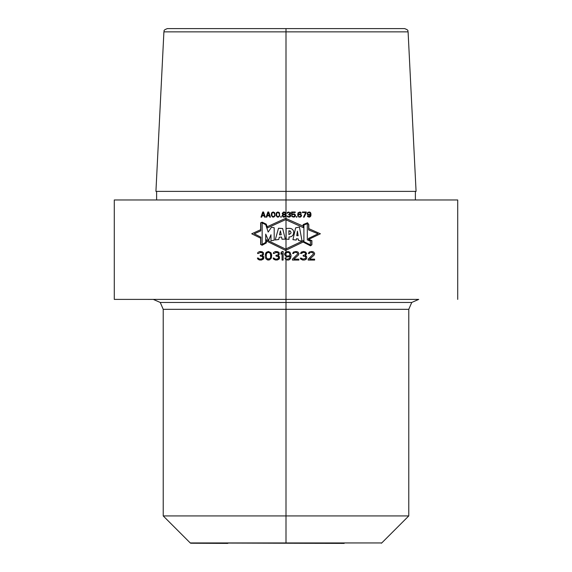 <?xml version="1.0" encoding="UTF-8"?>
<svg xmlns="http://www.w3.org/2000/svg" width="572" height="572" viewBox="0 0 572 572"><rect width="100%" height="100%" fill="white"/><g stroke="black" fill="none" stroke-linecap="round" stroke-linejoin="round"><path stroke-width="0.86" d="M163.907 31.86L155.927 191.384L286 191.384L286 31.86L163.907 31.86C164.772 30.874 162.312 30.545 167.331 28.6L286 28.6L286 31.86L408.093 31.86C407.228 30.874 409.688 30.545 404.669 28.6L286 28.6L286 309.316L163.22 309.316L160.253 302.459L153.282 299.399L114.286 299.392L286 299.392L153.282 299.399M408.093 31.86L416.073 191.384L286 191.384L286 515.93L163.227 515.93L163.22 309.316M344.194 543.4L190.247 542.95L286 542.95L286 515.93L408.773 515.93L408.78 309.316L286 309.316L286 542.95L381.753 542.95L408.773 515.93M418.718 299.399L286 299.392L418.718 299.399L411.747 302.459L408.78 309.316M286 215.83L284.391 217.145L283.212 217.031L282.139 215.83L283.748 217.145M282.139 215.501L282.997 214.514L282.139 215.83M282.782 214.407L282.246 213.635L282.782 214.407M286 215.501L285.142 214.514L285.893 213.306L284.82 212.105L283.319 212.105L282.246 213.635M457.714 299.392L457.714 199.971L114.286 199.971L114.286 299.392M288.145 260.074L289.039 259.888L287.43 260.074L285.642 259.345L284.928 258.065L286.179 258.608M287.251 259.159L289.396 258.608L290.111 256.056L288.145 256.964L286.358 256.785L284.57 254.59L286.358 256.785M288.145 251.487L289.933 252.216L291.005 255.141L289.933 252.216L288.145 251.487L285.464 252.216L284.57 254.59M308.808 224.582L307.522 222.758L308.808 224.582L308.808 228.65L320.399 233.784L308.658 239.396L311.897 240.612L311.897 244.78L310.524 245.824L303.117 242.042L285.592 250.414L266.352 240.969L266.352 242.907L262.148 245.259L260.639 244.494L262.148 245.259M307.522 222.758L303.146 224.574L303.146 226.14L285.592 218.361L267.153 226.755L266.237 224.145L262.148 222.179L260.639 222.823L260.639 229.722L251.716 233.784L260.639 238.167L260.639 244.494M260.424 251.487L259.166 251.673L262.033 251.673L263.463 252.767L263.463 254.59L262.391 255.691L263.642 256.599L263.821 258.065L263.284 259.159L261.318 260.074L259.166 259.888L257.915 259.159L257.379 258.065L257.915 259.159L259.888 260.074M262.927 257.336L262.569 256.599L262.748 258.43L261.139 259.159L259.166 258.973L258.272 258.065L257.379 258.065M260.961 256.056L262.569 256.599L260.246 256.056L260.246 255.319L262.033 254.955L260.961 255.319M262.391 254.59L262.748 253.861L262.391 254.59M262.748 253.496L262.748 253.861M260.961 252.402L262.391 252.946L260.246 252.402L258.451 253.496L257.557 253.496L257.736 252.767L257.557 253.496M258.451 252.037L257.736 252.767L258.451 252.037M268.468 260.074L267.396 259.888L269.541 259.888L271.335 258.065L271.693 254.955L270.978 252.767L268.468 251.487L266.502 252.216L265.429 254.047L265.251 256.599M267.396 259.888L265.966 258.794L265.429 257.514L265.966 258.794L267.396 259.888M276.162 251.487L274.91 251.673L277.77 251.673L279.2 252.767L279.2 254.59L278.128 255.691L279.379 256.599L279.558 258.065L279.022 259.159L277.055 260.074L274.195 259.524L273.123 258.065L273.659 259.159L275.625 260.074M278.664 257.336L278.307 256.599L278.485 258.43L276.877 259.159L274.91 258.973L274.017 258.065L273.123 258.065M276.698 256.056L278.307 256.599L275.983 256.056L275.983 255.319L277.77 254.955L276.698 255.319M278.128 254.59L278.485 253.861L278.128 254.59M278.485 253.496L278.485 253.861M276.698 252.402L278.128 252.946L275.983 252.402L274.195 253.496L273.302 253.496L273.48 252.767L273.302 253.496M274.195 252.037L273.48 252.767L274.195 252.037M282.067 251.487L283.14 251.487L283.14 260.074L282.067 260.074L282.067 252.946L280.995 254.225L280.995 252.767L282.067 251.487L280.995 252.767M264.643 217.145L265.286 217.145L263.57 211.99L262.712 211.99L260.996 217.145L261.64 217.145L262.069 215.83L264.214 215.83L264.643 217.145L264.214 215.83M269.791 217.145L270.442 217.145L268.718 211.99L267.86 211.99L266.144 217.145L266.788 217.145L267.217 215.83L269.362 215.83L269.791 217.145L269.362 215.83M273.23 217.145L272.587 217.031L273.874 217.031L274.946 215.937L274.732 212.763L273.23 211.99L272.05 212.434L271.3 215.065M272.587 217.031L271.407 215.608L272.587 217.031M277.949 217.145L277.306 217.031L278.593 217.031L279.665 215.937L279.451 212.763L277.949 211.99L276.769 212.434L276.019 215.065M277.306 217.031L276.126 215.608L277.306 217.031M281.281 217.145L280.745 217.145L280.745 216.595L281.281 216.595L281.281 217.145M262.927 258.065L261.139 259.159M268.468 251.487L265.966 252.767L265.251 254.955M268.468 252.402L269.898 252.946L270.799 255.141L270.62 257.514L269.898 258.608L267.574 258.973L266.323 257.514L266.323 254.047L267.038 252.946L268.468 252.402L269.898 252.946L270.62 254.047L270.62 257.514L269.898 258.608L268.468 259.159M278.664 258.065L276.877 259.159M285.106 258.608L285.642 259.345M289.039 259.888L290.469 258.608L291.005 256.42L290.469 258.608L289.039 259.888M286.358 251.673L284.57 253.861M288.145 256.964L290.111 256.056M287.072 252.402L288.86 252.581L289.754 253.496L289.754 254.955L288.86 255.87L287.072 256.056L286 255.505L285.642 253.496L287.072 252.402L286 252.946M293.872 259.159L298.341 255.141L298.877 253.861L298.341 255.141L293.872 259.159L298.877 259.159L298.877 260.074L292.442 260.074L292.442 259.159L297.805 253.861L296.911 252.581L295.302 252.402M296.196 251.487L297.983 252.037L298.877 253.496L297.983 252.037L296.196 251.487L293.515 252.037L292.621 253.496L293.515 253.496L294.408 252.581L293.515 253.496M306.571 258.608L306.213 259.159L306.571 258.608M306.749 257.336L306.213 256.056L305.319 255.691L306.571 253.861L305.319 255.691L306.571 256.599L306.749 258.065M303.711 251.487L305.677 252.037L306.571 253.496L305.677 252.037L303.711 251.487L301.38 252.037L300.486 253.496L303.174 252.402L301.38 253.496M303.174 252.402L304.783 252.581L305.677 253.496L304.962 254.955L303.174 255.319L303.174 256.056L305.498 256.599L305.677 258.43L302.996 259.159L300.307 258.065L300.843 259.159L302.817 260.074L304.962 259.888L306.213 259.159L304.247 260.074M309.609 259.159L314.085 255.141L314.621 253.861L314.085 255.141L309.609 259.159L314.621 259.159L314.621 260.074L308.179 260.074L308.179 259.159L313.549 253.861L312.648 252.581L311.039 252.402M311.933 251.487L313.728 252.037L314.621 253.496L313.728 252.037L311.933 251.487L309.252 252.037L308.358 253.496L309.252 253.496L310.146 252.581L309.252 253.496M285.142 213.857L284.713 214.185L285.356 213.528L284.713 212.648L283.426 212.648L282.782 213.528L284.284 214.293M285.464 215.501L285.142 215.065L285.464 215.83L284.713 216.488L282.997 216.266L282.997 215.065L284.284 214.736M285.142 215.065L284.713 214.843L285.142 215.065M277.949 212.541L278.807 212.87L279.343 214.185L278.485 212.648L277.413 212.648L276.662 213.528L276.662 215.608L277.413 216.488L278.485 216.488L277.949 216.595M278.807 216.266L279.236 215.608L278.807 216.266M279.343 214.95L279.343 214.185M273.23 212.541L274.088 212.87L274.624 214.185L273.766 212.648L272.694 212.648L271.943 213.528L271.943 215.608L272.694 216.488L273.766 216.488L273.23 216.595M274.088 216.266L274.517 215.608L274.088 216.266M274.624 214.95L274.624 214.185L274.624 214.95M268.289 212.434L267.324 215.387L269.255 215.387L268.289 212.434L269.255 215.387M263.141 212.434L262.176 215.387L264.107 215.387L263.141 212.434L264.107 215.387M287.072 256.056L286 255.505M262.14 222.365L266.102 224.267L267.381 227.928L285.592 219.662L267.381 227.928L266.102 224.267L262.14 222.365L260.811 222.937L260.811 230.866L254.268 233.784L260.811 237.13L260.811 244.387L262.14 245.059L266.18 242.807L262.14 245.059M308.48 238.445L318.046 233.784L308.637 229.93L318.046 233.784L308.48 238.445L308.48 239.511L311.726 240.726L311.726 244.694L310.503 245.624L303.317 241.956L303.317 240.698L285.585 249.085L266.18 239.697L266.18 242.807M307.493 222.958L303.317 224.689L307.493 222.958L308.637 224.639L308.637 229.93M303.317 224.689L303.317 227.627L285.592 219.662L303.317 227.627M285.278 239.153L282.661 228.521L278.507 228.249L275.239 239.961L276.204 239.804M285.356 239.153L282.01 239.239L281.546 237.037L279.243 237.23L278.728 239.482L275.239 239.961L278.507 228.249M268.468 240.705L270.978 234.742L270.978 240.833L274.195 240.147L274.195 227.749L271.471 227.213L268.182 232.068L265.715 224.667L262.155 222.966L262.155 244.38L265.715 242.435L265.715 234.12L268.468 240.705L265.715 234.12M286.129 228.442L286.129 239.117L288.989 239.332L288.989 236.951C295.109 237.18 295.595 227.935 288.824 228.357L286.129 228.442M296.475 238.71L298.341 239.032L298.498 240.462L302.073 241.155L299.435 227.012L295.638 227.835L292.943 239.668L296.217 240.061L296.475 238.71L296.217 240.061M310.396 241.105L310.396 244.909L303.904 241.663L303.904 225.039L307.307 223.638L307.307 239.854L310.396 241.105L307.307 239.854M280.409 230.823L279.465 234.863L281.252 234.763L280.409 230.823L281.252 234.763L279.465 234.863M298.134 235.735L296.768 235.614L298.134 235.735L297.404 231.138L296.768 235.614L297.404 231.138M288.831 234.556C291.777 233.226 291.777 231.946 288.831 230.723L288.967 234.57M299.306 216.595L300.7 216.266L300.915 214.95L299.306 214.407L298.341 215.608M308.644 212.541L310.038 212.87L310.038 214.407L308.322 214.622L307.679 213.528M308.322 212.648L307.786 213.199L308.322 212.648M291.005 255.141L291.005 256.42M298.877 253.496L298.877 253.861M302.996 259.159L301.201 258.065M306.571 253.496L306.571 253.861M314.621 253.496L314.621 253.861M290.719 215.501L290.397 216.595L289.217 217.145L287.502 216.817L286.858 215.937L287.502 216.159M287.93 216.488L288.467 216.595L287.93 216.488M288.574 212.541L290.075 213.199L288.574 214.736L289.968 215.065L290.183 215.937L288.467 216.595M287.502 213.199L288.038 212.648L286.965 213.199L287.502 212.319L288.896 211.99M290.075 212.319L290.505 212.763L290.075 212.319M290.612 213.199L289.861 214.514L290.612 213.42M290.397 214.736L289.861 214.514L290.397 214.736M293.193 216.595L294.587 216.266L294.802 215.065L293.836 214.407L291.584 214.843L291.584 211.99L295.231 211.99L295.231 212.541L292.12 212.541L292.12 214.293L293.836 213.857M294.909 214.293L294.373 213.964L294.909 214.293M295.445 215.279L295.231 214.736L295.445 215.715L294.909 216.702L293.836 217.145L292.12 216.702L291.584 215.83L292.442 216.266L292.228 215.83M296.839 217.145L296.303 217.145L296.303 216.595L296.839 216.595L296.839 217.145M301.558 215.715L301.344 216.266L301.558 215.172L300.486 213.964L298.234 214.407L298.341 213.528L298.234 214.185M299.95 217.145L301.344 216.266L300.486 217.031L298.877 217.031L298.019 216.266L297.697 214.95L298.019 212.87L299.842 211.99M300.915 212.434L300.379 212.105L300.915 212.434M301.344 213.199L299.306 212.541L298.341 213.528L299.306 212.541M306.285 212.541L304.14 217.145L303.496 217.145L305.641 212.541L302.424 212.541L302.424 211.99L306.285 211.99L304.14 217.145M310.467 214.736L309.824 215.172L310.467 214.95L309.717 216.488L307.357 215.937L307.786 216.702L309.288 217.145M309.288 215.279L307.679 214.843L307.143 213.857L307.679 212.434L309.288 211.99M310.36 212.434L309.824 212.105L310.36 212.434M311.004 214.185L310.682 212.87L310.896 215.715L309.824 217.031L310.682 216.266L311.004 214.95M284.284 212.541L285.142 212.977M262.712 211.99L260.996 217.145M267.86 211.99L266.144 217.145M273.23 211.99L271.729 212.763L271.3 214.078M277.949 211.99L276.448 212.763L276.019 214.078M283.855 211.99L282.246 213.306M285.464 215.83L284.284 216.595M289.217 217.145L290.719 215.937M292.335 214.843L293.193 214.407M293.836 217.145L294.909 216.702L295.445 215.715M301.558 215.172L299.95 213.857M298.341 215.279L299.306 214.407M308.751 216.595L307.893 215.937M308.644 214.736L307.679 213.749M303.317 240.698L285.585 249.085L266.18 239.697M310.503 245.624L303.317 241.956M262.148 222.179L260.639 222.823M310.524 245.824L311.897 244.78M311.897 240.612L308.658 239.396M271.471 227.213L268.182 232.068M281.546 237.037L282.01 239.239M282.732 239.175L283.212 239.16M283.612 239.153L284.07 239.146M284.527 239.146L284.928 239.146M281.503 228.478L281.138 228.471M280.48 228.435L279.694 228.385M277.077 239.682L278.728 239.482M292.921 235.185L293.121 234.827M293.365 234.191L293.522 233.512M293.572 233.169L293.615 232.761M290.247 228.457L289.332 228.357M289.933 230.859L290.29 230.988M302.073 241.155L299.435 227.012M298.055 227.327L296.94 227.57M294.13 239.797L295.395 239.954M373.058 28.6L198.942 28.6M190.662 543.228L227.806 543.4M160.253 302.459L411.747 302.459M156.614 191.384L156.614 199.971M415.386 191.384L415.386 199.971M381.338 543.228L381.753 542.95M190.247 542.95L163.227 515.93"/></g></svg>
